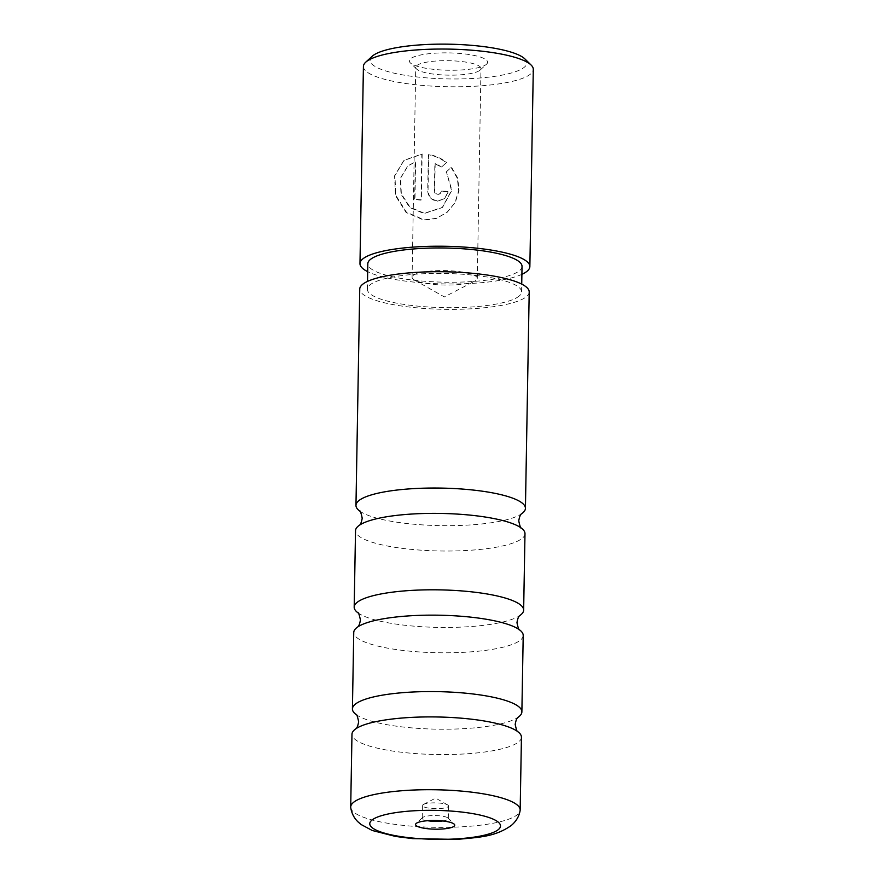 <?xml version="1.0" encoding="UTF-8"?>
<svg xmlns="http://www.w3.org/2000/svg" width="884" height="884" viewBox="0 0 884 884"><rect width="100%" height="100%" fill="white"/><g stroke="black" fill="none" stroke-linecap="round" stroke-linejoin="round"><path stroke-width="0.66" stroke-dasharray="4.42 3.31" d="M356.108 714.537A84.742 18.774 -179 0 0 356.208 714.615A84.742 18.774 -179 0 0 436.818 729.167A84.742 18.774 -179 0 0 517.88 717.432A84.742 18.774 -179 0 0 517.991 717.366M357.887 612.767A84.742 18.774 -179 0 0 357.987 612.844A84.742 18.774 -179 0 0 438.597 627.397A84.742 18.774 -179 0 0 519.659 615.662A84.742 18.774 -179 0 0 519.77 615.596L519.659 615.662M359.655 510.996A84.742 18.774 -179 0 0 359.766 511.074A84.742 18.774 -179 0 0 440.365 525.626A84.742 18.774 -179 0 0 521.438 513.891A84.742 18.774 -179 0 0 521.538 513.825L521.438 513.891M350.738 807.689A84.742 18.774 -179 0 0 425.889 827.037A84.742 18.774 -179 0 0 517.416 814.639A84.742 18.774 -179 0 0 520.101 810.65M442.751 820.971A13.05 2.895 -179 0 0 447.879 819.424A13.05 2.895 -179 0 0 448.298 818.706A13.05 2.895 -179 0 0 447.978 818.043A13.05 2.895 -179 0 0 435.458 815.589A13.05 2.895 -179 0 0 422.64 817.545A13.05 2.895 -179 0 0 422.563 817.601A13.05 2.895 -179 0 0 422.209 818.252A13.05 2.895 -179 0 0 427.679 820.706M448.1 806.705A13.05 2.895 -179 0 0 448.531 805.987A13.05 2.895 -179 0 0 447.58 804.882A13.05 2.895 -179 0 0 435.536 802.871A13.05 2.895 -179 0 0 423.425 804.462A13.05 2.895 -179 0 0 422.861 804.827A13.05 2.895 -179 0 0 422.43 805.534A13.05 2.895 -179 0 0 433.79 808.595A13.05 2.895 -179 0 0 448.1 806.705M521.438 737.223A84.742 18.774 1 0 1 518.687 741.842A84.742 18.774 1 0 1 425.757 754.185A84.742 18.774 1 0 1 351.976 734.261M523.206 635.452A84.742 18.774 1 0 1 520.466 640.071A84.742 18.774 1 0 1 427.536 652.414A84.742 18.774 1 0 1 353.744 632.491M524.986 533.682A84.742 18.774 1 0 1 522.245 538.301A84.742 18.774 1 0 1 429.315 550.644A84.742 18.774 1 0 1 355.523 530.72M529.207 292.018A84.742 18.774 1 0 1 526.466 296.648A84.742 18.774 1 0 1 433.525 308.98A84.742 18.774 1 0 1 359.744 289.068M446.398 171.794L451.47 167.175L457.68 178.004L459.061 190.392L455.282 202.447L447.171 212.27L436.376 218.326L424.243 219.873L406.43 212.193L395.811 195.331L394.938 175.529L404.054 160.302L422.154 153.938L421.348 199.861A83.648 18.531 1 0 1 414.972 199.243L415.624 161.662L408.077 165.75L400.629 178.06L401.336 193.839L410.043 207.243L424.364 213.287L442.575 207.32L451.879 190.281L446.398 171.794L451.536 190.557L442.232 207.596L424.033 213.563L409.701 207.519L400.993 194.126L400.275 178.369L407.745 166.026L415.292 161.949L414.64 199.519A84.952 18.818 -179 0 0 421.016 200.138L421.823 154.214L403.723 160.59L394.584 175.805L395.446 195.607L406.099 212.48L423.922 220.149L436.033 218.613L446.84 212.558L454.928 202.756L458.697 190.712L457.326 178.325L451.127 167.463L446.055 172.082M441.492 191.132A83.648 18.531 -179 0 0 448.442 191.275L444.895 198.513L437.9 200.889C431.801 200.038 428.508 196.568 428.044 190.48L428.674 154.435C435.282 155.573 441.249 158.247 446.586 162.457L441.591 167.021L435.182 163.164L434.696 190.867C434.873 192.889 435.978 194.027 438.022 194.303L440.331 193.519L441.492 191.132L440 193.806L437.691 194.579C435.646 194.303 434.541 193.165 434.364 191.143L434.851 163.441L441.249 167.308L446.254 162.744C440.961 158.545 434.994 155.871 428.342 154.711L427.712 190.756C428.176 196.845 431.469 200.314 437.569 201.165L444.564 198.79L448.1 191.563A84.952 18.818 1 0 1 441.16 191.408M524.908 58.941A78.433 17.371 1 0 1 524.345 67.206A78.433 17.371 1 0 1 429.513 78.101A78.433 17.371 1 0 1 372.175 56.278M363.423 66.433A84.952 18.818 -179 0 0 437.392 86.4A84.952 18.818 -179 0 0 530.555 74.035A84.952 18.818 -179 0 0 533.295 69.405M486.344 64.377A39.139 8.674 -179 0 0 486.554 64.189A39.139 8.674 -179 0 0 457.934 53.294A39.139 8.674 -179 0 0 410.596 58.742A39.139 8.674 -179 0 0 410.32 62.863A39.139 8.674 -179 0 0 447.89 70.223A39.139 8.674 -179 0 0 486.344 64.377M416.806 65.571A32.62 7.227 1 0 1 452.575 60.819A32.62 7.227 1 0 1 480.973 68.488A32.62 7.227 1 0 1 480.089 70.112A32.62 7.227 1 0 1 479.913 70.267A32.62 7.227 1 0 1 447.868 75.14A32.62 7.227 1 0 1 416.574 69.007A32.62 7.227 1 0 1 415.745 67.35A32.62 7.227 1 0 1 416.806 65.571M413.137 275.476A32.62 7.227 1 0 1 448.906 270.725A32.62 7.227 1 0 1 477.305 278.394A32.62 7.227 1 0 1 476.255 280.173A32.62 7.227 1 0 1 474.841 281.079A32.62 7.227 1 0 1 444.575 285.046A32.62 7.227 1 0 1 414.452 280.029A32.62 7.227 1 0 1 412.077 277.256A32.62 7.227 1 0 1 413.137 275.476M521.891 274.338A84.952 18.818 1 0 1 444.586 283.919A84.952 18.818 1 0 1 367.667 271.642M519.085 296.096A77.129 17.083 1 0 1 434.508 307.323A77.129 17.083 1 0 1 367.357 289.201A77.129 17.083 1 0 1 369.855 284.991A77.129 17.083 1 0 1 454.431 273.764A77.129 17.083 1 0 1 521.582 291.886A77.129 17.083 1 0 1 519.085 296.096M522.035 266.449A77.129 17.083 1 0 1 519.538 270.648A77.129 17.083 1 0 1 434.961 281.885A77.129 17.083 1 0 1 367.81 263.752M447.978 818.043L454.221 824.186M448.531 805.987L448.298 818.706M447.58 804.882L435.613 798.119L423.425 804.462M480.089 70.112L486.554 64.189M477.305 278.394L480.973 68.488M367.357 289.201L367.501 281.421M521.582 291.886L521.726 284.107M414.452 280.029L444.365 296.936L474.841 281.079M412.077 277.256L415.745 67.35M416.574 69.007L410.32 62.863M422.43 805.534L422.209 818.252M422.563 817.601L416.11 823.523"/><path stroke-width="1.33" d="M517.991 717.366A84.742 18.774 -179 0 0 519.129 716.504A84.742 18.774 -179 0 0 521.88 711.874A84.742 18.774 -179 0 0 448.089 691.962A84.742 18.774 -179 0 0 355.158 704.294A84.742 18.774 -179 0 0 352.418 708.924A84.742 18.774 -179 0 0 356.108 714.537M519.659 615.662L519.792 615.573A84.742 18.774 -179 0 0 520.908 614.723A84.742 18.774 -179 0 0 523.648 610.104A84.742 18.774 -179 0 0 449.868 590.192A84.742 18.774 -179 0 0 356.937 602.523A84.742 18.774 -179 0 0 354.186 607.142A84.742 18.774 -179 0 0 357.887 612.767M521.438 513.891L521.571 513.803A84.742 18.774 -179 0 0 522.687 512.952A84.742 18.774 -179 0 0 525.428 508.333A84.742 18.774 -179 0 0 451.647 488.421A84.742 18.774 -179 0 0 358.705 500.753A84.742 18.774 -179 0 0 355.965 505.372A84.742 18.774 -179 0 0 359.655 510.996M353.445 802.44A84.742 18.774 -179 0 0 350.705 807.059A84.742 18.774 -179 0 0 350.738 807.689C351.721 813.523 354.175 818.264 358.075 821.932L361.07 824.496L372.23 830.485L395.645 836.463L412.651 838.618L456.962 839.402C479.968 837.225 495.095 836.794 511.261 825.501C516.179 821.302 519.129 816.352 520.101 810.65A84.742 18.774 -179 0 0 520.168 810.02A84.742 18.774 -179 0 0 446.376 790.097A84.742 18.774 -179 0 0 353.445 802.44M454.078 826.253A19.57 4.332 -179 0 0 454.221 824.186A19.57 4.332 -179 0 0 435.436 820.507A19.57 4.332 -179 0 0 416.209 823.435A19.57 4.332 -179 0 0 416.11 823.523A19.57 4.332 -179 0 0 430.42 828.971A19.57 4.332 -179 0 0 454.078 826.253M350.705 807.059L351.976 734.261A84.742 18.774 1 0 1 354.716 729.643A84.742 18.774 1 0 1 355.965 728.703A84.742 18.774 1 0 1 437.027 716.968A84.742 18.774 1 0 1 517.637 731.532A84.742 18.774 1 0 1 521.438 737.223L520.168 810.02M352.418 708.924L353.744 632.491A84.742 18.774 1 0 1 356.495 627.872A84.742 18.774 1 0 1 357.744 626.933A84.742 18.774 1 0 1 438.807 615.198A84.742 18.774 1 0 1 519.416 629.762A84.742 18.774 1 0 1 523.206 635.452L521.88 711.874M354.186 607.142L355.523 530.72A84.742 18.774 1 0 1 358.263 526.102A84.742 18.774 1 0 1 359.523 525.162A84.742 18.774 1 0 1 440.586 513.427A84.742 18.774 1 0 1 521.184 527.98A84.742 18.774 1 0 1 524.986 533.682L523.648 610.104M355.965 505.372L359.744 289.068A84.742 18.774 1 0 1 362.484 284.438A84.742 18.774 1 0 1 455.415 272.106A84.742 18.774 1 0 1 529.207 292.018L525.428 508.333M365.711 62.2L372.175 56.278A78.433 17.371 1 0 1 372.595 55.913A78.433 17.371 1 0 1 449.647 44.2A78.433 17.371 1 0 1 524.908 58.941L531.151 65.084A84.952 18.818 -179 0 0 449.624 49.117A84.952 18.818 -179 0 0 366.175 61.803A84.952 18.818 -179 0 0 365.711 62.2A84.952 18.818 -179 0 0 363.423 66.433L359.976 263.62A84.952 18.818 1 0 1 362.727 258.979A84.952 18.818 1 0 1 455.89 246.614A84.952 18.818 1 0 1 529.859 266.581A84.952 18.818 1 0 1 527.107 271.211A84.952 18.818 1 0 1 521.891 274.338M367.667 271.642A84.952 18.818 1 0 1 359.976 263.62M367.501 281.421L367.81 263.752A77.129 17.083 1 0 1 370.297 259.542A77.129 17.083 1 0 1 454.873 248.316A77.129 17.083 1 0 1 522.035 266.449L521.726 284.107M529.859 266.581L533.295 69.405A84.952 18.818 -179 0 0 531.151 65.084M427.679 820.706A13.05 2.895 -179 0 0 442.751 820.971M371.888 820.131A65.383 14.487 -179 0 0 418.64 838.584A65.383 14.487 -179 0 0 498.399 829.546A65.383 14.487 -179 0 0 451.647 811.103A65.383 14.487 -179 0 0 371.888 820.131M356.208 714.615L356.086 714.515C356.639 713.929 357.49 716.327 358.65 721.709C357.346 729.565 355.136 728.858 355.843 728.792M517.88 717.432L518.002 717.355C518.72 717.289 516.499 716.57 515.195 724.438C516.355 729.819 517.217 732.217 517.77 731.632M357.987 612.844L357.854 612.745C358.407 612.159 359.269 614.557 360.429 619.938C359.125 627.795 356.904 627.087 357.622 627.021M519.792 615.573L519.781 615.573C520.488 615.518 518.278 614.8 516.974 622.668C518.135 628.049 518.985 630.447 519.538 629.861M359.766 511.074L359.633 510.974C360.186 510.388 361.048 512.786 362.208 518.168C360.904 526.024 358.683 525.317 359.401 525.251M521.571 513.803L521.56 513.803C522.267 513.748 520.046 513.029 518.753 520.897C519.914 526.278 520.764 528.676 521.317 528.091"/></g></svg>
